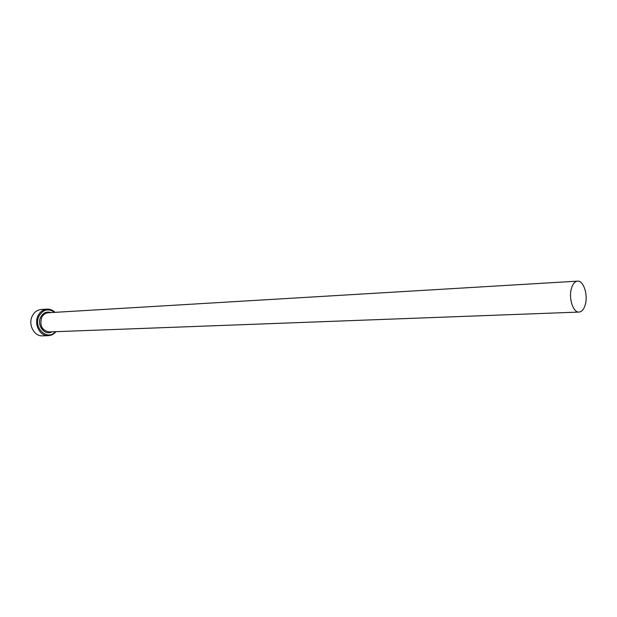 <?xml version="1.0" encoding="UTF-8"?>
<svg xmlns="http://www.w3.org/2000/svg" width="617" height="617" viewBox="0 0 617 617"><rect width="100%" height="100%" fill="white"/><g stroke="black" fill="none" stroke-linecap="round" stroke-linejoin="round"><path stroke-width="0.93" d="M54.535 312.372C48.334 308.091 43.144 309.372 38.964 316.197C32.971 327.897 47.517 341.294 55.468 331.699M55.97 331.676C53.88 334.175 51.342 335.501 48.342 335.656C40.043 336.35 33.696 324.334 37.992 315.858C40.036 311.762 43.051 309.518 47.054 309.117C50.054 308.986 52.715 310.058 55.029 312.341M47.054 309.117L41.231 309.487C37.244 309.888 34.228 312.117 32.192 316.189C27.904 324.604 34.236 336.543 42.511 335.849L48.342 335.656M585.379 304.297C588.117 294.494 583.397 280.373 577.543 281.151C574.751 281.483 572.684 284.028 571.334 288.787C568.519 298.597 573.278 312.788 579.047 312.071C581.931 311.762 584.044 309.171 585.379 304.297M579.047 312.071L49.113 331.931C42.056 330.496 39.557 325.73 41.601 317.632C43.082 314.655 45.272 313.027 48.18 312.75L577.543 281.151M51.921 331.83C44.833 336.064 36.457 325.414 40.629 317.292C43.105 312.765 46.56 311.192 50.98 312.58"/></g></svg>
